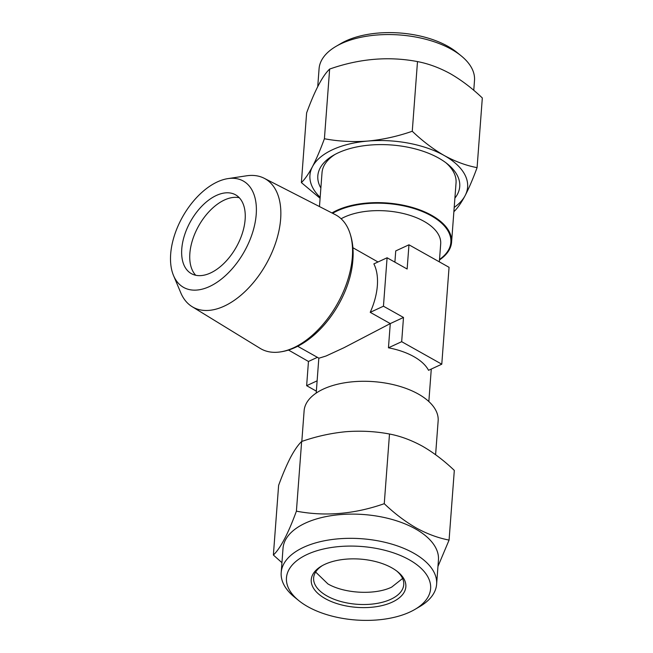 <?xml version="1.0" encoding="UTF-8"?>
<svg xmlns="http://www.w3.org/2000/svg" width="653" height="653" viewBox="0 0 653 653"><rect width="100%" height="100%" fill="white"/><g stroke="black" fill="none" stroke-linecap="round" stroke-linejoin="round"><path stroke-width="0.98" d="M315.644 572.044L327.912 583.921C344.653 593.675 375.189 595.193 391.686 587.112L402.591 578.476M409.235 559.768A72.287 36.87 -175.7 0 0 312.403 552.275A72.287 36.87 -175.7 0 0 298.862 600.67A72.287 36.87 -175.7 0 0 307.857 606.702A72.287 36.87 -175.7 0 0 414.949 609.396A72.287 36.87 -175.7 0 0 409.235 559.768M298.862 600.67L294.56 597.185A77.936 39.743 4.3 0 1 281.198 572.55A77.936 39.743 4.3 0 1 330.304 539.762A77.936 39.743 4.3 0 1 413.561 553.083A77.936 39.743 4.3 0 1 436.62 584.231A77.936 39.743 4.3 0 1 419.724 606.596L414.949 609.396M396.82 571.097A45.179 23.043 4.3 0 1 403.742 584.68A45.179 23.043 4.3 0 1 375.271 603.69A45.179 23.043 4.3 0 1 327.014 595.969A45.179 23.043 4.3 0 1 313.636 577.905A45.179 23.043 4.3 0 1 322.517 565.506M391.808 567.832A47.44 24.194 4.3 0 1 397.71 571.791A47.44 24.194 4.3 0 1 388.821 603.552A47.44 24.194 4.3 0 1 325.284 598.638A47.44 24.194 4.3 0 1 321.529 566.069A47.44 24.194 4.3 0 1 391.808 567.832M281.198 572.55L283.018 548.324A77.936 39.743 4.3 0 1 332.124 515.543A77.936 39.743 4.3 0 1 415.381 528.865A77.936 39.743 4.3 0 1 438.449 560.013L436.62 584.231M437.967 566.404L449.076 540.08C438.155 537.999 427.201 533.95 416.214 527.942C405.113 521.518 394.461 513.438 384.258 503.692C354.448 514.131 325.161 516.629 296.405 511.168C288.153 533.705 280.472 548.332 273.378 555.034L281.933 562.674M335.977 46.404L340.744 43.604A72.287 36.87 4.3 0 1 447.844 46.298A72.287 36.87 4.3 0 1 456.839 52.33L461.132 55.815A77.936 39.743 -175.7 0 0 451.435 49.31A77.936 39.743 -175.7 0 0 335.977 46.404A77.936 39.743 -175.7 0 0 319.072 68.769L317.733 86.596M473.76 90.326L474.502 80.45A77.936 39.743 -175.7 0 0 461.132 55.815M454.896 198.112A71.161 36.29 -175.7 0 0 447.525 164.017A71.161 36.29 -175.7 0 0 438.669 158.075A71.161 36.29 -175.7 0 0 333.25 155.422A71.161 36.29 -175.7 0 0 320.868 188.031M334.981 154.451A67.202 34.274 -175.7 0 0 322.019 172.751L319.472 206.568M450.366 73.716C461.467 80.139 472.119 88.22 482.322 97.966L477.082 167.641C466.299 165.617 455.345 161.569 444.22 155.512C433.249 149.194 422.597 141.113 412.263 131.261L417.496 61.586C428.425 63.668 439.379 67.708 450.366 73.716M170.678 254.017A60.99 35.409 -60.7 0 0 173.527 275.55A60.99 35.409 -60.7 0 0 219.571 280.488A60.99 35.409 -60.7 0 0 256.213 214.413A60.99 35.409 -60.7 0 0 227.946 178.612A60.99 35.409 -60.7 0 0 170.678 254.017M173.527 275.55L180.808 292.862A73.642 42.747 -60.7 0 0 192.137 306.681A73.642 42.747 -60.7 0 0 246.499 290.12A73.642 42.747 -60.7 0 0 280.643 219.041A73.642 42.747 -60.7 0 0 264.212 178.285A73.642 42.747 -60.7 0 0 246.508 175.812L227.946 178.612M264.212 178.285L335.226 214.633A76.703 44.526 119.3 0 1 348.971 230.533A76.703 44.526 119.3 0 1 352.342 257.086A76.703 44.526 119.3 0 1 280.888 351.828A76.703 44.526 119.3 0 1 260.155 348.376L192.137 306.681M341.111 218.763A56.476 28.805 4.3 0 1 423.977 221.318A56.476 28.805 4.3 0 1 440.693 243.887L439.347 261.853M441.779 364.194L449.06 267.314L408.966 244.802L407.137 269.02L387.09 257.772L383.45 306.208L403.497 317.464L401.677 341.682L441.779 364.194L428.548 370.316A56.476 28.805 -175.7 0 0 413.806 356.603A56.476 28.805 -175.7 0 0 388.453 347.804L390.274 323.586L344.017 347.698L326.002 356.024L318.95 358.203L297.597 346.221M352.889 247.724L377.997 261.984M394.894 262.147L395.734 250.923L408.966 244.802M403.497 317.464L390.274 323.586L370.227 312.33A56.476 32.781 -60.7 0 0 377.352 285.655A56.476 32.781 -60.7 0 0 373.867 263.894L387.09 257.772M439.485 259.935A67.202 34.274 -175.7 0 0 451.582 242.214A67.202 34.274 -175.7 0 0 431.69 215.359A67.202 34.274 -175.7 0 0 331.944 212.96M301.817 441.436L304.118 410.786A67.202 34.274 4.3 0 1 346.465 382.519A67.202 34.274 4.3 0 1 418.255 394.004A67.202 34.274 4.3 0 1 438.147 420.867L435.6 454.717M451.582 242.214L456.047 182.824A67.202 34.274 -175.7 0 0 445.958 162.793M245.128 219.547A45.179 26.226 -60.7 0 0 235.562 194.823A45.179 26.226 -60.7 0 0 202.381 205.613A45.179 26.226 -60.7 0 0 181.771 248.883A45.179 26.226 -60.7 0 0 191.329 273.615A45.179 26.226 -60.7 0 0 224.51 262.824A45.179 26.226 -60.7 0 0 245.128 219.547M195.729 275.264A45.179 26.226 119.3 0 1 189.86 253.429A45.179 26.226 119.3 0 1 239.259 197.712M401.677 341.682L388.453 347.804M383.45 306.208L370.227 312.33M288.422 350L308.461 361.468L306.641 385.686L316.354 391.147M290.079 349.445L288.406 350.212M317.399 357.33L308.461 361.468M317.129 380.83L306.641 385.686M412.263 131.261C397.628 136.363 382.829 139.628 367.876 141.056C352.914 142.166 338.425 141.391 324.41 138.738C320.362 149.774 316.37 159.103 312.436 166.727C308.526 174.041 304.837 179.33 301.376 182.595L306.616 112.92C314.877 90.383 322.549 75.764 329.651 69.063C359.46 58.615 388.739 56.125 417.496 61.586M324.41 138.738L329.651 69.063M301.376 182.595L320.092 198.283M454.055 211.507C457.524 208.225 461.206 202.936 465.116 195.631C469.05 187.991 473.041 178.661 477.082 167.641M454.194 207.401A79.062 40.323 -175.7 0 0 465.116 195.631A79.062 40.323 -175.7 0 0 444.22 155.512A79.062 40.323 -175.7 0 0 367.876 141.056A79.062 40.323 -175.7 0 0 312.436 166.727A79.062 40.323 -175.7 0 0 320.166 197.32M296.405 511.168L301.645 441.493C298.184 444.758 294.503 450.048 290.585 457.369C286.659 464.985 282.667 474.315 278.619 485.359L273.378 555.034M301.645 441.493C316.281 436.392 331.071 433.127 346.025 431.698C360.987 430.588 375.483 431.355 389.498 434.016L384.258 503.692M389.498 434.016C400.281 436.049 411.235 440.089 422.36 446.154C433.331 452.464 443.983 460.545 454.317 470.405L449.076 540.08M332.622 213.302A66.508 33.915 4.3 0 1 431.184 215.759A66.508 33.915 4.3 0 1 439.526 259.445M431.282 369.051L428.841 401.53M348.971 230.533C352.424 239.357 353.73 249.062 352.889 259.657C350.253 299.996 316.093 346.588 280.888 351.828M318.835 358.138L316.207 393.065"/></g></svg>
